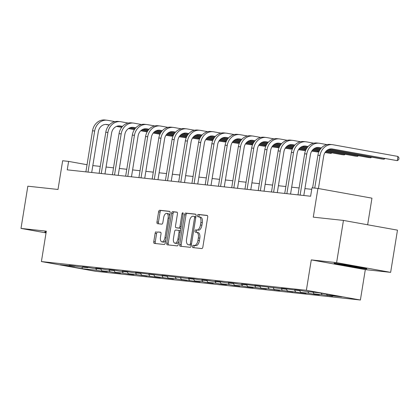 <?xml version="1.0" encoding="UTF-8"?>
<svg xmlns="http://www.w3.org/2000/svg" width="420" height="420" viewBox="0 0 420 420"><rect width="100%" height="100%" fill="white"/><g stroke="black" fill="none" stroke-linecap="round" stroke-linejoin="round"><path stroke-width="0.63" d="M196.728 232.339L198.004 232.57A5.376 2.677 -79.8 0 1 198.093 232.58A5.376 2.677 -79.8 0 1 199.81 238.161L199.411 240.65A5.376 2.677 -79.8 0 1 195.883 245.663L193.274 245.275A1.176 0.588 -79.8 0 0 192.502 246.372A1.176 0.588 -79.8 0 0 192.88 247.595A1.176 0.588 -79.8 0 0 192.896 247.595L201.758 248.561A1.68 0.84 -79.8 0 0 202.865 246.992L207.695 217.156A1.68 0.84 -79.8 0 0 207.16 215.413A1.68 0.84 -79.8 0 0 207.128 215.408L198.266 214.447A1.176 0.588 -79.8 0 0 197.495 215.544A1.176 0.588 -79.8 0 0 197.873 216.762A1.176 0.588 -79.8 0 0 197.894 216.767L199.038 216.888A5.376 2.677 -79.8 0 1 199.133 216.904A1.176 0.588 -79.8 0 1 198.954 215.806A1.176 0.588 -79.8 0 1 199.726 214.709L198.266 214.447M195.883 245.663L194.733 245.537A1.176 0.588 -79.8 0 0 193.961 246.635A1.176 0.588 -79.8 0 0 194.135 247.732M195.001 230.958A1.176 0.588 -79.8 0 0 195.374 232.181A1.176 0.588 -79.8 0 0 195.395 232.181L196.539 232.307A5.376 2.677 -79.8 0 1 196.634 232.318A1.176 0.588 -79.8 0 1 196.46 231.221A1.176 0.588 -79.8 0 1 197.232 230.123L195.773 229.861A1.176 0.588 -79.8 0 0 195.001 230.958M156.235 231.73A1.68 0.84 -79.8 0 0 155.132 233.294L153.773 241.668A1.68 0.84 -79.8 0 0 154.313 243.411A1.68 0.84 -79.8 0 0 154.34 243.416L164.183 244.482A1.68 0.84 -79.8 0 0 165.286 242.918L170.121 213.077A1.68 0.84 -79.8 0 0 169.58 211.334A1.68 0.84 -79.8 0 0 169.554 211.328L159.71 210.263A1.68 0.84 -79.8 0 0 158.608 211.832L156.97 221.944A1.68 0.84 -79.8 0 0 157.505 223.687A1.68 0.84 -79.8 0 0 157.537 223.692L161.747 224.149A1.68 0.84 -79.8 0 0 162.85 222.579L163.663 217.565A4.494 2.242 -79.8 0 1 166.688 213.386A4.494 2.242 -79.8 0 1 168.126 218.048L164.945 237.694A4.494 2.242 -79.8 0 1 161.915 241.873A4.494 2.242 -79.8 0 1 160.482 237.211L161.012 233.935A1.68 0.84 -79.8 0 0 160.477 232.192A1.68 0.84 -79.8 0 0 160.445 232.186L157.694 231.992A1.68 0.84 -79.8 0 0 156.592 233.562L155.237 241.93A1.68 0.84 -79.8 0 0 155.531 243.542M194.418 245.401A5.376 2.677 -79.8 0 0 197.951 240.387L198.35 237.899A5.376 2.677 -79.8 0 0 196.634 232.318L198.093 232.58M197.232 230.123L195.773 229.861M196.917 229.987A5.376 2.677 -79.8 0 0 200.445 224.973L200.849 222.484A5.376 2.677 -79.8 0 0 199.133 216.904L200.592 217.166A5.376 2.677 -79.8 0 0 200.498 217.151L199.222 216.925M336.609 262.642L311.283 259.896L365.316 269.614L390.642 272.36L336.609 262.642L343.445 220.421L313.278 217.151L317.93 188.444L311.981 187.798L310.611 196.24L67.237 169.843L68.602 161.401L62.654 160.755L58.007 189.462L27.836 186.191L21 228.412L46.037 232.916M311.283 259.896L306.364 290.294L41.401 261.555L46.326 231.158L21 228.412M179.718 244.482A1.68 0.84 -79.8 0 0 180.254 246.225A1.68 0.84 -79.8 0 0 180.28 246.23L190.124 247.296A1.68 0.84 -79.8 0 0 191.226 245.732L196.061 215.891A1.68 0.84 -79.8 0 0 195.521 214.148A1.68 0.84 -79.8 0 0 195.494 214.142L185.651 213.077A1.68 0.84 -79.8 0 0 184.548 214.646L179.718 244.482L181.178 244.745A1.68 0.84 -79.8 0 0 181.472 246.356M177.156 245.889L167.312 244.823A1.68 0.84 -79.8 0 1 167.281 244.818A1.68 0.84 -79.8 0 1 166.745 243.075L171.581 213.239A1.68 0.84 -79.8 0 1 172.683 211.669L176.894 212.126A1.68 0.84 -79.8 0 1 176.92 212.132A1.68 0.84 -79.8 0 1 177.46 213.875L175.497 225.976A1.68 0.84 -79.8 0 0 176.038 227.719A1.68 0.84 -79.8 0 0 176.064 227.724L178.857 228.029A1.68 0.84 -79.8 0 0 179.959 226.459L182.002 213.864A1.176 0.588 -79.8 0 1 182.794 212.767A1.176 0.588 -79.8 0 1 183.167 213.99L178.259 244.325A1.68 0.84 -79.8 0 1 177.156 245.889M343.445 220.421L397.478 230.144L390.642 272.36M306.364 290.294L360.392 300.011L95.429 271.273L41.401 261.555M102.155 270.889L102.097 271.241L107.195 271.793L101.866 270.837L110.019 271.719L115.353 272.68L120.451 273.231L115.122 272.276L123.275 273.157L128.609 274.118L133.707 274.669L128.378 273.714L136.537 274.596L146.963 276.108L141.635 275.147L155.122 276.995L160.22 277.546L154.891 276.586L173.476 278.985L168.147 278.024L176.305 278.911L186.732 280.423L181.403 279.463L194.891 281.306L199.988 281.857L194.659 280.901L202.818 281.783L208.147 282.744L213.245 283.295L207.916 282.34L216.074 283.222L221.403 284.183L226.501 284.734L221.172 283.778L229.331 284.66L234.659 285.621L239.757 286.172L234.428 285.212L242.587 286.099L247.916 287.06L253.013 287.611L247.684 286.65L255.843 287.537L266.269 289.049L260.941 288.089L269.099 288.976L279.531 290.488L274.197 289.527L282.356 290.414L292.787 291.926L287.453 290.966L300.941 292.808L306.044 293.36L300.709 292.404L308.868 293.286L314.202 294.247L319.3 294.798L313.966 293.843L322.124 294.725L332.556 296.237L327.227 295.276L341.67 296.846L319.473 292.85L305.03 291.286L299.696 290.325L294.599 289.774L299.927 290.735L300.295 290.435M102.097 271.241L96.763 270.281L82.32 268.716L60.123 264.721L74.566 266.291L69.237 265.33L79.669 266.842L87.822 267.729L82.493 266.768L87.591 267.32L92.925 268.28L101.084 269.168L95.749 268.207L100.847 268.758L106.181 269.719L114.34 270.606L109.006 269.645L114.109 270.197L119.438 271.157L127.596 272.039L122.262 271.084L127.365 271.635L132.694 272.596L140.852 273.478L135.518 272.522L140.621 273.074L154.109 274.916L148.775 273.956L167.365 276.355L162.036 275.394L193.877 279.232L188.548 278.271L193.646 278.822L198.975 279.783L207.134 280.67L201.805 279.709L206.903 280.261L212.231 281.221L220.39 282.104L215.061 281.148L220.159 281.699L225.488 282.66L233.646 283.542L228.317 282.587L233.415 283.138L238.744 284.099L246.902 284.981L241.573 284.025L246.671 284.576L260.159 286.419L254.83 285.458L286.671 289.296L281.342 288.335L286.44 288.887L299.927 290.735M100.832 269.136L101.866 270.837M108.99 270.023L110.019 271.719M87.822 267.729L88.189 267.43M114.088 270.575L115.122 272.276M122.246 271.462L123.275 273.157M101.084 269.168L101.446 268.868M127.344 272.013L128.378 273.714M135.503 272.9L136.537 274.596M114.34 270.606L114.702 270.307M140.6 273.452L141.635 275.147M148.759 274.339L149.793 276.034M127.596 272.039L127.958 271.74M153.857 274.89L154.891 276.586M162.015 275.772L163.049 277.473M140.852 273.478L141.215 273.179M167.113 276.329L168.147 278.024M175.271 277.211L176.305 278.911M154.109 274.916L154.471 274.617M180.369 277.767L181.403 279.463M188.528 278.649L189.562 280.345M167.365 276.355L167.727 276.056M193.625 279.206L194.659 280.901M201.784 280.088L202.818 281.783M180.621 277.793L180.983 277.494M206.882 280.639L207.916 282.34M215.04 281.526L216.074 283.222M193.877 279.232L194.24 278.933M220.138 282.077L221.172 283.778M228.296 282.965L229.331 284.66M207.134 280.67L207.496 280.371M233.399 283.516L234.428 285.212M241.553 284.403L242.587 286.099M220.39 282.104L220.752 281.81M246.656 284.954L247.684 286.65M254.809 285.842L255.843 287.537M233.646 283.542L234.008 283.243M259.912 286.393L260.941 288.089M268.07 287.275L269.099 288.976M246.902 284.981L247.265 284.681M273.168 287.831L274.197 289.527M281.327 288.713L282.356 290.414M260.159 286.419L260.521 286.12M286.424 289.27L287.453 290.966M294.583 290.152L295.612 291.848M273.415 287.858L273.777 287.558M299.681 290.703L300.709 292.404M307.839 291.59L308.868 293.286M286.671 289.296L287.038 288.997M312.937 292.142L313.966 293.843M321.174 293.16L322.124 294.725M326.519 294.121L327.227 295.276M367.647 224.779L371.963 198.161L317.93 188.444M365.316 269.614L360.392 300.011M87.045 164.719L68.602 161.401M311.729 189.336L304.931 188.596M299.114 187.966L291.674 187.157M285.857 186.527L278.418 185.719M272.601 185.089L265.162 184.28M259.345 183.65L251.906 182.847M246.089 182.212L238.644 181.409M232.827 180.779L225.388 179.97M219.571 179.34L212.132 178.532M206.315 177.902L198.875 177.093M193.058 176.463L185.619 175.655M179.802 175.025L172.363 174.216M166.546 173.586L159.107 172.783M153.29 172.148L145.85 171.344M140.033 170.714L132.594 169.906M126.777 169.276L119.338 168.467M113.521 167.837L106.082 167.029M100.264 166.399L92.825 165.59M82.026 267.099L82.32 268.716M95.734 268.585L96.763 270.281M74.566 266.291L74.933 265.991M327.516 295.328L327.458 295.685M314.255 293.895L314.202 294.247M300.998 292.457L300.941 292.808M287.742 291.018L287.684 291.37M274.486 289.58L274.428 289.931M261.23 288.141L261.172 288.493M247.973 286.703L247.916 287.06M234.717 285.264L234.659 285.621M221.461 283.826L221.403 284.183M208.204 282.392L208.147 282.744M194.948 280.954L194.891 281.306M181.692 279.515L181.634 279.867M168.436 278.077L168.378 278.429M155.179 276.638L155.122 276.995M141.923 275.2L141.866 275.557M128.667 273.761L128.609 274.118M115.411 272.328L115.353 272.68M334.178 263.146L334.115 263.718L350.39 266.647L366.723 269L366.786 268.427L350.516 265.498L334.178 263.146M46.195 231.956L44.914 231.772L44.851 232.349L46.095 232.57M366.298 268.338L350.443 266.291L350.39 266.647M334.21 263.151L334.115 263.718M44.945 231.777L44.851 232.349M198.377 230.249A5.376 2.677 -79.8 0 0 201.905 225.236L200.445 224.973M200.592 217.166A5.376 2.677 -79.8 0 1 202.309 222.747L201.905 225.236M207.401 215.539L199.726 214.709M195.767 214.279L187.11 213.339A1.68 0.84 -79.8 0 0 186.008 214.909L181.178 244.745M189.583 244.876A1.176 0.588 -79.8 0 0 190.355 243.779L194.597 217.591A1.176 0.588 -79.8 0 0 194.219 216.368A1.176 0.588 -79.8 0 0 194.203 216.363L192.99 216.232A5.376 2.677 -79.8 0 0 189.462 221.251L186.564 239.153A5.376 2.677 -79.8 0 0 188.281 244.734A5.376 2.677 -79.8 0 0 188.375 244.745L191.042 245.138A1.176 0.588 -79.8 0 0 191.341 245.033M195.914 216.793A1.176 0.588 -79.8 0 0 195.683 216.631A1.176 0.588 -79.8 0 0 195.662 216.626L194.24 216.374M189.651 244.976A5.376 2.677 -79.8 0 0 189.74 244.997A5.376 2.677 -79.8 0 0 189.835 245.007L188.375 244.745M191.042 245.138L189.835 245.007M177.166 212.263L174.143 211.932A1.68 0.84 -79.8 0 0 173.04 213.502L168.205 243.338A1.68 0.84 -79.8 0 0 168.499 244.949M177.466 227.976A1.68 0.84 -79.8 0 0 177.497 227.981A1.68 0.84 -79.8 0 0 177.524 227.987L180.316 228.291A1.68 0.84 -79.8 0 0 180.905 227.976M173.465 238.534A4.494 2.242 -79.8 0 0 174.899 243.196A4.494 2.242 -79.8 0 0 177.928 239.017L179.046 232.097A1.68 0.84 -79.8 0 0 178.511 230.354A1.68 0.84 -79.8 0 0 178.484 230.349L175.686 230.044A1.68 0.84 -79.8 0 0 174.584 231.609L173.465 238.534M174.899 243.196L176.363 243.458A4.494 2.242 -79.8 0 0 178.715 241.495M180.406 231.037A1.68 0.84 -79.8 0 0 179.97 230.617A1.68 0.84 -79.8 0 0 179.944 230.612L178.542 230.359M160.718 232.318L157.694 231.992M161.915 241.873L163.375 242.135A4.494 2.242 -79.8 0 0 165.732 240.172M169.643 216.027A4.494 2.242 -79.8 0 0 168.152 213.649L166.688 213.386M169.827 211.465L161.17 210.525A1.68 0.84 -79.8 0 0 160.067 212.095L158.429 222.206A1.68 0.84 -79.8 0 0 158.723 223.818M330.965 148.88L397.262 160.655L397.945 156.434L333.034 144.758A12.836 11.12 96.2 0 0 332.367 144.659A12.836 11.12 96.2 0 0 320.03 155.453L314.743 188.097M332.367 144.659L330.241 144.428A12.836 11.12 96.2 0 0 317.903 155.222L312.617 187.866M318.428 188.533L323.678 156.109A8.558 7.413 -83.8 0 1 331.905 148.916A8.558 7.413 -83.8 0 1 332.351 148.979L397.262 160.655L398.727 159.658L399 157.972L397.945 156.434M339.617 263.928A11.125 0.336 -170.8 0 0 339.544 263.944A11.125 0.336 -170.8 0 0 340.977 264.364A11.125 0.336 -170.8 0 0 353.582 266.558A11.125 0.336 -170.8 0 0 361.478 267.493A11.125 0.336 -170.8 0 0 361.41 267.456M350.443 266.291L334.703 263.219M46.153 232.213L45.439 231.851M327.017 144.622L319.778 143.32A12.836 11.12 96.2 0 0 319.111 143.225A12.836 11.12 96.2 0 0 306.773 154.014L300.116 195.101M319.111 143.225L316.985 142.994A12.836 11.12 96.2 0 0 304.647 153.783L297.995 194.87M303.812 195.505L310.422 154.67A8.558 7.413 -83.8 0 1 318.649 147.478A8.558 7.413 -83.8 0 1 319.095 147.541L321.384 147.956M317.709 147.446L321.263 148.082M328.624 149.404L381.88 158.986L384.006 159.217L384.127 158.445M328.886 149.305L384.006 159.217L384.93 158.587M313.761 143.183L306.521 141.881A12.836 11.12 96.2 0 0 305.855 141.787A12.836 11.12 96.2 0 0 293.517 152.576L286.86 193.662M305.855 141.787L303.728 141.556A12.836 11.12 96.2 0 0 291.391 152.345L284.739 193.436M290.556 194.066L297.166 153.232A8.558 7.413 -83.8 0 1 305.393 146.039A8.558 7.413 -83.8 0 1 305.839 146.102L308.128 146.517M304.453 146.008L308.007 146.643M315.368 147.971L320.581 148.906M327.322 150.119L368.624 157.547L370.75 157.778L370.87 157.007M315.63 147.866L320.686 148.775M327.5 149.998L370.75 157.778L371.674 157.148M300.505 141.745L293.265 140.443A12.836 11.12 96.2 0 0 292.598 140.348A12.836 11.12 96.2 0 0 280.261 151.137L273.604 192.229M292.598 140.348L290.472 140.117A12.836 11.12 96.2 0 0 278.135 150.906L271.483 191.998M277.3 192.628L283.909 151.793A8.558 7.413 -83.8 0 1 292.136 144.601A8.558 7.413 -83.8 0 1 292.577 144.664L294.871 145.078M291.197 144.569L294.751 145.21M302.111 146.533L307.325 147.467M314.066 148.68L319.993 149.746M326.366 150.896L355.367 156.109L357.488 156.34L357.614 155.568M302.374 146.428L307.43 147.336M314.244 148.565L320.082 149.609M326.503 150.77L357.488 156.34L358.418 155.715M287.248 140.306L280.009 139.004A12.836 11.12 96.2 0 0 279.342 138.91A12.836 11.12 96.2 0 0 267.005 149.698L260.348 190.79M279.342 138.91L277.216 138.679A12.836 11.12 96.2 0 0 264.878 149.473L258.227 190.559M264.038 191.189L270.653 150.36A8.558 7.413 -83.8 0 1 278.88 143.162A8.558 7.413 -83.8 0 1 279.321 143.225L281.615 143.64M277.94 143.131L281.494 143.771M288.855 145.094L294.068 146.029M300.809 147.242L306.737 148.307M313.11 149.457L319.483 150.602M325.616 151.704L342.111 154.675L344.232 154.901L344.358 154.13M289.118 144.989L294.173 145.898M300.988 147.126L306.82 148.176M313.246 149.331L319.557 150.465M325.726 151.573L344.232 154.901L345.161 154.277M273.992 138.868L266.752 137.566A12.836 11.12 96.2 0 0 266.086 137.471A12.836 11.12 96.2 0 0 253.748 148.265L247.091 189.352M266.086 137.471L263.959 137.24A12.836 11.12 96.2 0 0 251.622 148.034L244.965 189.121M250.782 189.751L257.397 148.922A8.558 7.413 -83.8 0 1 265.624 141.724A8.558 7.413 -83.8 0 1 266.065 141.792L268.359 142.202M264.684 141.692L268.238 142.333M275.599 143.656L280.812 144.596M287.553 145.808L293.475 146.874M299.854 148.019L306.222 149.163M312.359 150.271L319.043 151.473M325.017 152.544L330.976 153.468L331.102 152.691M275.861 143.551L280.917 144.459M287.731 145.688L293.564 146.738M299.99 147.893L306.301 149.027M312.469 150.134L319.111 151.331M325.101 152.407L330.976 153.468L331.905 152.838M260.736 137.434L253.496 136.127A12.836 11.12 96.2 0 0 252.824 136.033A12.836 11.12 96.2 0 0 240.492 146.827L233.835 187.913M252.824 136.033L250.703 135.802A12.836 11.12 96.2 0 0 238.366 146.596L231.709 187.682M237.526 188.312L244.141 147.483A8.558 7.413 -83.8 0 1 252.368 140.285A8.558 7.413 -83.8 0 1 252.809 140.353L255.103 140.763M251.428 140.254L254.982 140.894M262.343 142.217L267.556 143.157M274.297 144.37L280.219 145.435M286.598 146.58L292.966 147.725M299.103 148.832L305.786 150.034M311.761 151.106L317.719 152.029L317.846 151.258M262.605 142.112L267.656 143.021M274.475 144.249L280.308 145.299M286.734 146.454L293.044 147.588M299.213 148.701L305.855 149.893M311.845 150.969L317.719 152.029L318.649 151.4M247.48 135.996L240.24 134.694A12.836 11.12 96.2 0 0 239.568 134.594A12.836 11.12 96.2 0 0 227.236 145.388L220.579 186.475M239.568 134.594L237.447 134.363A12.836 11.12 96.2 0 0 225.109 145.157L218.453 186.244M224.27 186.874L230.885 146.044A8.558 7.413 -83.8 0 1 239.111 138.852A8.558 7.413 -83.8 0 1 239.552 138.915L241.847 139.325M238.172 138.815L241.726 139.456M249.086 140.779L254.299 141.719M261.041 142.931L266.963 143.997M273.341 145.142L279.709 146.291M285.847 147.394L292.53 148.596M298.505 149.667L304.463 150.591L304.589 149.819M249.349 140.674L254.399 141.587M261.219 142.81L267.052 143.861M273.478 145.016L279.788 146.15M285.957 147.263L292.598 148.454M298.589 149.536L304.463 150.591L305.393 149.961M234.224 134.558L226.978 133.256A12.836 11.12 96.2 0 0 226.312 133.156A12.836 11.12 96.2 0 0 213.98 143.95L207.322 185.036M226.312 133.156L224.191 132.93A12.836 11.12 96.2 0 0 211.853 143.719L205.196 184.805M211.013 185.441L217.628 144.606A8.558 7.413 -83.8 0 1 225.85 137.413A8.558 7.413 -83.8 0 1 226.296 137.477L228.59 137.886M224.915 137.377L228.47 138.017M235.825 139.34L241.043 140.28M247.784 141.493L253.706 142.559M260.085 143.703L266.453 144.853M272.591 145.955L279.274 147.157M285.248 148.234L291.207 149.153L291.333 148.381M236.093 139.235L241.143 140.149M247.963 141.372L253.796 142.422M260.222 143.577L266.532 144.711M272.701 145.824L279.342 147.016M285.332 148.097L291.207 149.153L292.136 148.523M220.967 133.119L213.722 131.817A12.836 11.12 96.2 0 0 213.055 131.722A12.836 11.12 96.2 0 0 200.718 142.511L194.066 183.598M213.055 131.722L210.934 131.492A12.836 11.12 96.2 0 0 198.597 142.28L191.94 183.372M197.757 184.002L204.372 143.167A8.558 7.413 -83.8 0 1 212.594 135.975A8.558 7.413 -83.8 0 1 213.04 136.038L215.334 136.453M211.659 135.944L215.213 136.579M222.569 137.902L227.787 138.841M234.528 140.054L240.45 141.12M246.829 142.27L253.197 143.414M259.334 144.517L266.017 145.719M271.992 146.795L277.951 147.714L278.077 146.942M222.836 137.802L227.887 138.71M234.707 139.934L240.539 140.984M246.965 142.139L253.276 143.278M259.445 144.386L266.086 145.577M272.076 146.659L277.951 147.714L278.88 147.084M207.706 131.68L200.466 130.379A12.836 11.12 96.2 0 0 199.799 130.284A12.836 11.12 96.2 0 0 187.462 141.073L180.81 182.165M199.799 130.284L197.678 130.053A12.836 11.12 96.2 0 0 185.341 140.842L178.684 181.934M184.501 182.564L191.116 141.729A8.558 7.413 -83.8 0 1 199.337 134.536A8.558 7.413 -83.8 0 1 199.784 134.6L202.078 135.014M198.403 134.505L201.957 135.146M209.312 136.469L214.531 137.403M221.272 138.616L227.194 139.681M233.567 140.831L239.941 141.976M246.078 143.078L252.761 144.28M258.731 145.357L264.695 146.276L264.821 145.504M209.575 136.364L214.631 137.272M221.45 138.495L227.283 139.545M233.709 140.7L240.02 141.839M246.188 142.947L252.824 144.144M258.82 145.22L264.695 146.276L265.624 145.651M194.45 130.242L187.21 128.94A12.836 11.12 96.2 0 0 186.543 128.845A12.836 11.12 96.2 0 0 174.206 139.634L167.554 180.726M186.543 128.845L184.422 128.614A12.836 11.12 96.2 0 0 172.084 139.409L165.428 180.495M171.245 181.125L177.859 140.296A8.558 7.413 -83.8 0 1 186.081 133.098A8.558 7.413 -83.8 0 1 186.527 133.161L188.822 133.576M185.147 133.067L188.701 133.707M196.056 135.03L201.275 135.965M208.016 137.177L213.938 138.243M220.311 139.393L226.684 140.537M232.822 141.64L239.505 142.842M245.474 143.918L251.438 144.837L251.564 144.065M196.319 134.925L201.374 135.833M208.194 137.062L214.027 138.112M220.453 139.267L226.763 140.401M232.927 141.509L239.568 142.706M245.564 143.782L251.438 144.837L252.362 144.212M181.193 128.804L173.953 127.502A12.836 11.12 96.2 0 0 173.287 127.407A12.836 11.12 96.2 0 0 160.949 138.201L154.297 179.287M173.287 127.407L171.16 127.176A12.836 11.12 96.2 0 0 158.828 137.97L152.171 179.056M157.988 179.686L164.603 138.857A8.558 7.413 -83.8 0 1 172.825 131.66A8.558 7.413 -83.8 0 1 173.271 131.722L175.565 132.137M171.89 131.628L175.445 132.269M182.8 133.591L188.018 134.531M194.754 135.744L200.681 136.81M207.055 137.954L213.428 139.099M219.566 140.201L226.249 141.409M232.218 142.48L238.182 143.399L238.308 142.627M183.062 133.487L188.118 134.395M194.938 135.623L200.771 136.673M207.197 137.828L213.507 138.962M219.671 140.07L226.312 141.267M232.307 142.343L238.182 143.399L239.106 142.774M167.937 127.365L160.697 126.063A12.836 11.12 96.2 0 0 160.03 125.969A12.836 11.12 96.2 0 0 147.693 136.763L141.041 177.849M160.03 125.969L157.904 125.738A12.836 11.12 96.2 0 0 145.572 136.531L138.915 177.618M144.732 178.248L151.347 137.419A8.558 7.413 -83.8 0 1 159.569 130.221A8.558 7.413 -83.8 0 1 160.015 130.289L162.304 130.699M158.634 130.19L162.188 130.83M169.543 132.153L174.757 133.093M181.498 134.305L187.425 135.371M193.798 136.516L200.172 137.66M206.309 138.768L212.993 139.97M218.962 141.041L224.926 141.965L225.052 141.188M169.806 132.048L174.862 132.956M181.681 134.185L187.514 135.235M193.935 136.39L200.251 137.524M206.414 138.632L213.055 139.828M219.051 140.905L224.926 141.965L225.85 141.335M154.681 125.932L147.441 124.63A12.836 11.12 96.2 0 0 146.774 124.53A12.836 11.12 96.2 0 0 134.437 135.324L127.785 176.41M146.774 124.53L144.648 124.299A12.836 11.12 96.2 0 0 132.316 135.093L125.659 176.179M131.476 176.809L138.091 135.98A8.558 7.413 -83.8 0 1 146.312 128.788A8.558 7.413 -83.8 0 1 146.759 128.851L149.047 129.26M145.378 128.751L148.932 129.392M156.287 130.714L161.501 131.654M168.242 132.867L174.169 133.933M180.542 135.077L186.916 136.227M193.053 137.329L199.736 138.532M205.706 139.603L211.669 140.527L211.796 139.755M156.55 130.609L161.606 131.518M168.425 132.746L174.258 133.796M180.679 134.951L186.995 136.085M193.158 137.198L199.799 138.39M205.795 139.466L211.669 140.527L212.594 139.897M141.424 124.493L134.185 123.191A12.836 11.12 96.2 0 0 133.518 123.092A12.836 11.12 96.2 0 0 121.18 133.886L114.529 174.972M133.518 123.092L131.392 122.861A12.836 11.12 96.2 0 0 119.054 133.655L112.403 174.741M118.22 175.371L124.835 134.542A8.558 7.413 -83.8 0 1 133.056 127.349A8.558 7.413 -83.8 0 1 133.502 127.412L135.791 127.822M132.116 127.312L135.676 127.953M143.031 129.276L148.244 130.216M154.985 131.429L160.912 132.494M167.286 133.639L173.659 134.788M179.791 135.891L186.48 137.093M192.449 138.169L198.413 139.088L198.539 138.316M143.293 129.171L148.349 130.085M155.164 131.308L161.002 132.358M167.422 133.513L173.733 134.647M179.902 135.76L186.543 136.952M192.538 138.033L198.413 139.088L199.337 138.458M128.168 123.055L120.929 121.753A12.836 11.12 96.2 0 0 120.262 121.658A12.836 11.12 96.2 0 0 107.924 132.447L101.273 173.534M120.262 121.658L118.136 121.427A12.836 11.12 96.2 0 0 105.798 132.216L99.146 173.303M104.963 173.938L111.573 133.103A8.558 7.413 -83.8 0 1 119.8 125.911A8.558 7.413 -83.8 0 1 120.246 125.974L122.535 126.389M118.86 125.879L122.42 126.514M129.775 127.838L134.988 128.777M141.729 129.99L147.656 131.056M154.03 132.2L160.403 133.35M166.535 134.453L173.224 135.655M179.193 136.731L185.157 137.65L185.283 136.878M130.037 127.738L135.093 128.646M141.907 129.869L147.746 130.919M154.166 132.074L160.477 133.214M166.646 134.321L173.287 135.513M179.282 136.595L185.157 137.65L186.081 137.02M114.912 121.616L107.672 120.314A12.836 11.12 96.2 0 0 107.005 120.22A12.836 11.12 96.2 0 0 94.668 131.008L88.011 172.095M107.005 120.22L104.879 119.989A12.836 11.12 96.2 0 0 92.542 130.778L85.89 171.869M91.707 172.499L98.317 131.665A8.558 7.413 -83.8 0 1 106.544 124.472A8.558 7.413 -83.8 0 1 106.99 124.535L109.279 124.95M105.604 124.441L109.163 125.076M116.519 126.404L121.732 127.339M128.473 128.552L134.4 129.617M140.774 130.767L147.147 131.911M153.279 133.014L159.968 134.216M165.937 135.292L171.901 136.211L172.022 135.44M116.781 126.299L121.837 127.208M128.651 128.431L134.489 129.481M140.91 130.636L147.221 131.775M153.389 132.883L160.03 134.08M166.026 135.156L171.901 136.211L172.825 135.581M199.411 240.65L197.951 240.387M199.81 238.161L198.35 237.899M202.309 222.747L200.849 222.484M194.733 245.537L193.274 245.275M186.008 214.909L184.548 214.646M187.11 213.339L185.651 213.077M191.51 243.989L190.355 243.779M195.752 217.796L194.597 217.591M168.205 243.338L166.745 243.075M173.04 213.502L171.581 213.239M174.143 211.932L172.683 211.669M177.524 227.987L176.064 227.724M180.316 228.291L178.857 228.029M181.115 226.669L179.959 226.459M183.157 214.069L182.002 213.864M179.083 239.222L177.928 239.017M180.201 232.302L179.046 232.097M166.1 237.899L164.945 237.694M169.281 218.258L168.126 218.048M158.429 222.206L156.97 221.944M160.067 212.095L158.608 211.832M161.17 210.525L159.71 210.263M155.237 241.93L153.773 241.668M156.592 233.562L155.132 233.294M320.03 155.453L317.903 155.222M332.351 148.979L331.459 148.88M306.773 154.014L304.647 153.783M319.095 147.541L318.197 147.446M293.517 152.576L291.391 152.345M305.839 146.102L304.941 146.008M280.261 151.137L278.135 150.906M292.577 144.664L291.685 144.569M267.005 149.698L264.878 149.473M279.321 143.225L278.429 143.131M253.748 148.265L251.622 148.034M266.065 141.792L265.172 141.692M240.492 146.827L238.366 146.596M252.809 140.353L251.916 140.254M227.236 145.388L225.109 145.157M239.552 138.915L238.66 138.815M213.98 143.95L211.853 143.719M226.296 137.477L225.404 137.377M200.718 142.511L198.597 142.28M213.04 136.038L212.147 135.944M187.462 141.073L185.341 140.842M199.784 134.6L198.891 134.505M174.206 139.634L172.084 139.409M186.527 133.161L185.635 133.067M160.949 138.201L158.828 137.97M173.271 131.722L172.379 131.628M147.693 136.763L145.572 136.531M160.015 130.289L159.122 130.19M134.437 135.324L132.316 135.093M146.759 128.851L145.866 128.751M121.18 133.886L119.054 133.655M133.502 127.412L132.61 127.312M107.924 132.447L105.798 132.216M120.246 125.974L119.354 125.879M94.668 131.008L92.542 130.778M106.99 124.535L106.097 124.441M195.683 216.631L194.219 216.368M189.74 244.997L188.281 244.734M177.497 227.981L176.038 227.719M179.97 230.617L178.511 230.354"/></g></svg>
